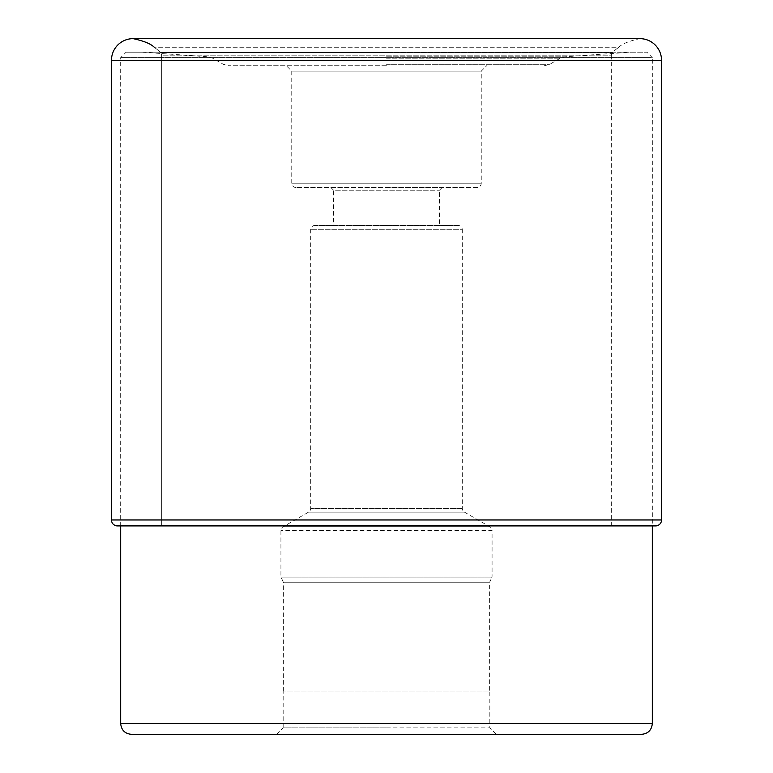 <?xml version="1.0" encoding="UTF-8"?>
<svg xmlns="http://www.w3.org/2000/svg" width="773" height="773" viewBox="0 0 773 773"><rect width="100%" height="100%" fill="white"/><g stroke="black" fill="none" stroke-linecap="round" stroke-linejoin="round"><path stroke-width="0.58" stroke-dasharray="3.87 2.9" d="M639.88 38.65L133.12 38.65C144.145 40.998 151.353 44.022 154.726 47.723L618.274 47.723C621.647 44.022 628.855 40.998 639.88 38.65M161.702 525.911L161.702 55.83L161.702 525.911L611.298 525.911L120.675 525.911L652.325 525.911L652.325 57.598L120.675 57.598L652.325 57.598L646.914 52.187L386.5 52.187L646.914 52.187M611.298 525.911L611.298 55.83L161.702 55.83A5.392 5.392 0 0 0 160.649 52.632A37.606 37.606 0 0 0 154.726 47.723A37.606 37.606 0 0 1 160.649 52.632L612.351 52.632A37.606 37.606 0 0 1 618.274 47.723L154.726 47.723M611.298 55.83A5.392 5.392 0 0 1 612.351 52.632L160.649 52.632A5.392 5.392 0 0 1 161.702 55.83L611.298 55.83M496.324 734.35L276.676 734.35L496.324 734.35L489.831 727.857L489.831 691.043L283.169 691.043L489.831 691.043M386.5 52.187L126.086 52.187L386.5 52.187M386.5 65.724L228.605 65.724L386.5 65.724M476.912 187.539L296.088 187.539L476.912 187.539A4.329 4.329 0 0 0 481.241 183.201L481.241 71.135L386.5 71.135L481.241 71.135L486.661 65.724M296.088 187.539L296.088 187.539A4.329 4.329 0 0 1 291.759 183.201L291.759 71.135L386.5 71.135L291.759 71.135L286.339 65.724M481.241 183.201L291.759 183.201L481.241 183.201M386.5 187.539L442.127 187.539L386.5 187.539M330.873 187.539L333.578 190.245L439.422 190.245L333.578 190.245L333.578 225.436L439.422 225.436L439.422 190.245L442.127 187.539M439.422 225.436L333.578 225.436M457.964 225.436L315.036 225.436L457.964 225.436A4.329 4.329 0 0 1 462.293 229.765L310.707 229.765L462.293 229.765L462.293 508.383A4.329 4.329 0 0 0 464.457 512.132L308.543 512.132L464.457 512.132L489.908 526.828A4.329 4.329 0 0 1 492.072 530.578L280.928 530.578L492.072 530.578L492.072 576.03A4.329 4.329 0 0 1 491.667 577.866L281.333 577.866L491.667 577.866L489.638 582.214L283.362 582.214L281.333 577.866A4.329 4.329 0 0 1 280.928 576.03L280.928 530.578A4.329 4.329 0 0 1 283.092 526.828L308.543 512.132A4.329 4.329 0 0 0 310.707 508.383L310.707 229.765A4.329 4.329 0 0 1 315.036 225.436M462.293 508.383L310.707 508.383L462.293 508.383M283.092 526.828L489.908 526.828L283.092 526.828M280.928 576.03L492.072 576.03L280.928 576.03M283.362 691.043L283.362 582.214L489.638 582.214L489.638 691.043L283.362 691.043L489.638 691.043M276.676 734.35L283.169 727.857L386.5 727.857L283.169 727.857L283.169 691.043M386.5 727.857L489.831 727.857L386.5 727.857M661.533 60.304L111.467 60.304M111.467 519.958L661.533 519.958M120.675 723.518L652.325 723.518M386.5 56.777L564.976 56.777L386.5 56.777M386.5 58.207L560.319 58.207L386.5 58.207M386.5 64.265L549.806 64.265L386.5 64.265M120.675 525.911L120.675 57.598L126.086 52.187M544.395 65.724L549.806 64.265L560.319 58.207L564.976 56.777L630.671 52.187M142.329 52.187L208.024 56.777L212.681 58.207L223.194 64.265L228.605 65.724"/><path stroke-width="1.16" d="M154.726 47.723C151.353 44.022 144.145 40.998 133.12 38.65A21.654 21.654 0 0 0 111.467 60.304A21.654 21.654 0 0 1 133.12 38.65L639.88 38.65A21.654 21.654 0 0 1 661.533 60.304L661.533 519.958L111.467 519.958L111.467 60.304L111.467 519.958A5.952 5.952 0 0 0 117.428 525.911A5.952 5.952 0 0 1 111.467 519.958M131.497 734.35L386.5 734.35L131.497 734.35C124.926 733.712 121.313 730.099 120.675 723.518L652.325 723.518L652.325 525.911L655.572 525.911A5.952 5.952 0 0 0 661.533 519.958M117.428 525.911L655.572 525.911M386.5 734.35L641.503 734.35L386.5 734.35M111.467 60.304L661.533 60.304M652.325 723.518C651.687 730.099 648.074 733.712 641.503 734.35M120.675 723.518L120.675 525.911"/></g></svg>
